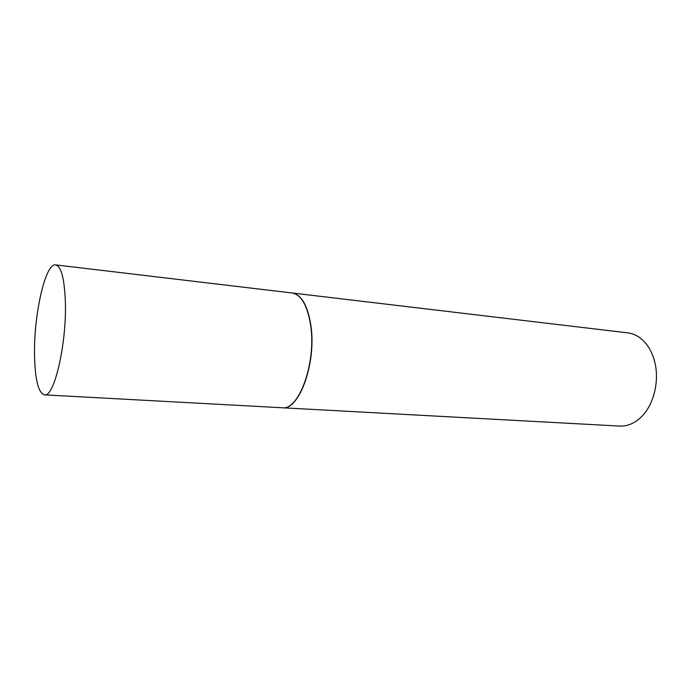 <?xml version="1.0" encoding="UTF-8"?>
<svg xmlns="http://www.w3.org/2000/svg" width="691" height="691" viewBox="0 0 691 691"><rect width="100%" height="100%" fill="white"/><g stroke="black" fill="none" stroke-linecap="round" stroke-linejoin="round"><path stroke-width="1.04" d="M65.317 300.499C67.062 342.494 54.243 397.93 44.449 394.863C38.463 393.015 35.163 380.162 34.55 356.323C33.47 316.098 45.191 262.761 55.686 264.895C61.102 266.208 64.315 278.076 65.317 300.499M55.686 264.895L292.077 292.975C301.285 294.686 307.486 305.508 310.665 325.444C316.435 362.663 298.927 410.8 282.161 407.759L44.449 394.863M292.181 292.993L292.293 293.001C301.501 294.712 307.702 305.534 310.881 325.47C316.659 362.68 299.143 410.817 282.369 407.776L282.265 407.768M292.293 293.001L627.748 332.863C635.124 333.805 641.507 337.795 646.914 344.826C650.171 349.214 652.641 354.405 654.317 360.4C660.06 380.102 653.859 405.531 640.617 417.58C634.096 423.583 627.117 426.416 619.689 426.079L282.369 407.776"/></g></svg>
